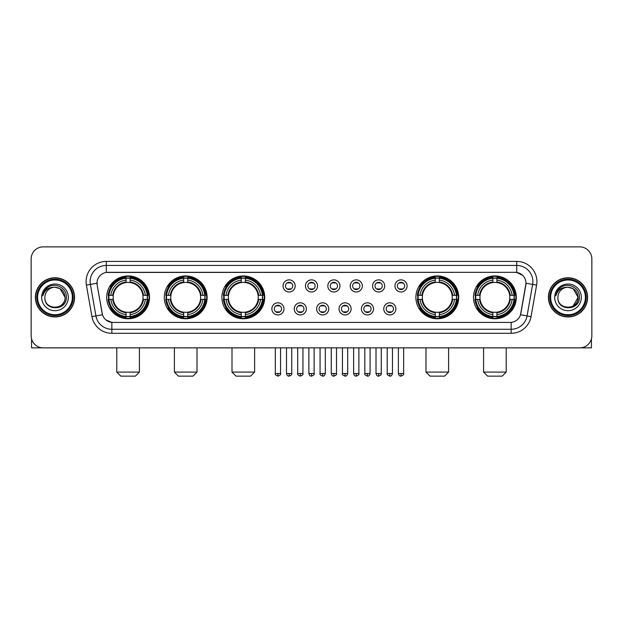 <?xml version="1.0" encoding="UTF-8"?>
<svg xmlns="http://www.w3.org/2000/svg" width="623" height="623" viewBox="0 0 623 623"><rect width="100%" height="100%" fill="white"/><g stroke="black" fill="none" stroke-linecap="round" stroke-linejoin="round"><path stroke-width="0.93" d="M473.488 297.358A21.408 21.408 0 0 0 494.896 318.774A21.408 21.408 0 0 0 516.311 297.358A21.408 21.408 0 0 0 494.896 275.95A21.408 21.408 0 0 0 473.488 297.358M164.293 297.358A21.408 21.408 0 0 0 185.709 318.774A21.408 21.408 0 0 0 207.116 297.358A21.408 21.408 0 0 0 185.709 275.95A21.408 21.408 0 0 0 164.293 297.358M221.905 297.358A21.408 21.408 0 0 0 243.313 318.774A21.408 21.408 0 0 0 264.72 297.358A21.408 21.408 0 0 0 243.313 275.95A21.408 21.408 0 0 0 221.905 297.358M415.884 297.358A21.408 21.408 0 0 0 437.291 318.774A21.408 21.408 0 0 0 458.707 297.358A21.408 21.408 0 0 0 437.291 275.95A21.408 21.408 0 0 0 415.884 297.358M106.689 297.358A21.408 21.408 0 0 0 128.104 318.774A21.408 21.408 0 0 0 149.512 297.358A21.408 21.408 0 0 0 128.104 275.95A21.408 21.408 0 0 0 106.689 297.358M283.987 308.876A6.059 6.059 0 0 1 277.928 314.934A6.059 6.059 0 0 1 271.869 308.876A6.059 6.059 0 0 1 277.928 302.817A6.059 6.059 0 0 1 283.987 308.876M274.291 308.876A3.637 3.637 0 0 0 277.928 312.512A3.637 3.637 0 0 0 281.565 308.876A3.637 3.637 0 0 0 277.928 305.239A3.637 3.637 0 0 0 274.291 308.876M306.368 308.876A6.059 6.059 0 0 1 300.309 314.934A6.059 6.059 0 0 1 294.251 308.876A6.059 6.059 0 0 1 300.309 302.817A6.059 6.059 0 0 1 306.368 308.876M296.673 308.876A3.637 3.637 0 0 0 300.309 312.512A3.637 3.637 0 0 0 303.946 308.876A3.637 3.637 0 0 0 300.309 305.239A3.637 3.637 0 0 0 296.673 308.876M328.749 308.876A6.059 6.059 0 0 1 322.691 314.934A6.059 6.059 0 0 1 316.632 308.876A6.059 6.059 0 0 1 322.691 302.817A6.059 6.059 0 0 1 328.749 308.876M319.054 308.876A3.637 3.637 0 0 0 322.691 312.512A3.637 3.637 0 0 0 326.327 308.876A3.637 3.637 0 0 0 322.691 305.239A3.637 3.637 0 0 0 319.054 308.876M351.131 308.876A6.059 6.059 0 0 1 345.072 314.934A6.059 6.059 0 0 1 339.013 308.876A6.059 6.059 0 0 1 345.072 302.817A6.059 6.059 0 0 1 351.131 308.876M341.435 308.876A3.637 3.637 0 0 0 345.072 312.512A3.637 3.637 0 0 0 348.709 308.876A3.637 3.637 0 0 0 345.072 305.239A3.637 3.637 0 0 0 341.435 308.876M373.512 308.876A6.059 6.059 0 0 1 367.445 314.934A6.059 6.059 0 0 1 361.387 308.876A6.059 6.059 0 0 1 367.445 302.817A6.059 6.059 0 0 1 373.512 308.876M363.816 308.876A3.637 3.637 0 0 0 367.445 312.512A3.637 3.637 0 0 0 371.082 308.876A3.637 3.637 0 0 0 367.445 305.239A3.637 3.637 0 0 0 363.816 308.876M395.885 308.876A6.059 6.059 0 0 1 389.827 314.934A6.059 6.059 0 0 1 383.768 308.876A6.059 6.059 0 0 1 389.827 302.817A6.059 6.059 0 0 1 395.885 308.876M386.19 308.876A3.637 3.637 0 0 0 389.827 312.512A3.637 3.637 0 0 0 393.463 308.876A3.637 3.637 0 0 0 389.827 305.239A3.637 3.637 0 0 0 386.19 308.876M295.177 285.926A6.059 6.059 0 0 1 289.119 291.992A6.059 6.059 0 0 1 283.06 285.926A6.059 6.059 0 0 1 289.119 279.867A6.059 6.059 0 0 1 295.177 285.926M285.482 285.926A3.637 3.637 0 0 0 289.119 289.563A3.637 3.637 0 0 0 292.755 285.926A3.637 3.637 0 0 0 289.119 282.297A3.637 3.637 0 0 0 285.482 285.926M317.559 285.926A6.059 6.059 0 0 1 311.5 291.992A6.059 6.059 0 0 1 305.441 285.926A6.059 6.059 0 0 1 311.5 279.867A6.059 6.059 0 0 1 317.559 285.926M307.863 285.926A3.637 3.637 0 0 0 311.5 289.563A3.637 3.637 0 0 0 315.137 285.926A3.637 3.637 0 0 0 311.5 282.297A3.637 3.637 0 0 0 307.863 285.926M339.94 285.926A6.059 6.059 0 0 1 333.881 291.992A6.059 6.059 0 0 1 327.823 285.926A6.059 6.059 0 0 1 333.881 279.867A6.059 6.059 0 0 1 339.94 285.926M330.245 285.926A3.637 3.637 0 0 0 333.881 289.563A3.637 3.637 0 0 0 337.518 285.926A3.637 3.637 0 0 0 333.881 282.297A3.637 3.637 0 0 0 330.245 285.926M362.321 285.926A6.059 6.059 0 0 1 356.263 291.992A6.059 6.059 0 0 1 350.196 285.926A6.059 6.059 0 0 1 356.263 279.867A6.059 6.059 0 0 1 362.321 285.926M352.626 285.926A3.637 3.637 0 0 0 356.263 289.563A3.637 3.637 0 0 0 359.892 285.926A3.637 3.637 0 0 0 356.263 282.297A3.637 3.637 0 0 0 352.626 285.926M384.695 285.926A6.059 6.059 0 0 1 378.636 291.992A6.059 6.059 0 0 1 372.577 285.926A6.059 6.059 0 0 1 378.636 279.867A6.059 6.059 0 0 1 384.695 285.926M374.999 285.926A3.637 3.637 0 0 0 378.636 289.563A3.637 3.637 0 0 0 382.273 285.926A3.637 3.637 0 0 0 378.636 282.297A3.637 3.637 0 0 0 374.999 285.926M407.076 285.926A6.059 6.059 0 0 1 401.017 291.992A6.059 6.059 0 0 1 394.959 285.926A6.059 6.059 0 0 1 401.017 279.867A6.059 6.059 0 0 1 407.076 285.926M397.381 285.926A3.637 3.637 0 0 0 401.017 289.563A3.637 3.637 0 0 0 404.654 285.926A3.637 3.637 0 0 0 401.017 282.297A3.637 3.637 0 0 0 397.381 285.926M91.955 316.624L86.395 285.116A20.201 20.201 0 0 1 106.284 261.411L516.716 261.411A20.201 20.201 0 0 1 536.605 285.116L531.045 316.624A20.201 20.201 0 0 1 511.156 333.313L111.844 333.313A20.201 20.201 0 0 1 91.955 316.624L95.926 315.923L90.374 284.415A16.159 16.159 0 0 1 106.284 265.445L516.716 265.445A16.159 16.159 0 0 1 532.626 284.415L527.074 315.923A16.159 16.159 0 0 1 511.156 329.271L111.844 329.271A16.159 16.159 0 0 1 95.926 315.923L102.484 314.763L97.165 285.116A10.91 10.91 0 0 1 107.904 272.313L515.096 272.313A10.91 10.91 0 0 1 525.835 285.116L520.851 313.392A10.91 10.91 0 0 1 510.112 322.41L112.888 322.41A10.91 10.91 0 0 1 102.149 313.392L97.165 285.116L97.118 281.604M108.612 299.383A19.593 19.593 0 0 1 108.612 295.341M417.807 299.383A19.593 19.593 0 0 1 417.807 295.341M223.821 299.383A19.593 19.593 0 0 1 223.821 295.341M166.216 299.383A19.593 19.593 0 0 1 166.216 295.341M475.411 299.383A19.593 19.593 0 0 1 475.411 295.341M35.394 297.358A19.593 19.593 0 0 0 54.988 316.951A19.593 19.593 0 0 0 74.573 297.358A19.593 19.593 0 0 0 54.988 277.772A19.593 19.593 0 0 0 35.394 297.358M548.427 297.358A19.593 19.593 0 0 0 568.012 316.951A19.593 19.593 0 0 0 587.606 297.358A19.593 19.593 0 0 0 568.012 277.772A19.593 19.593 0 0 0 548.427 297.358M106.284 261.411L106.284 272.438L515.096 272.313L516.716 272.438L522.806 275.506M510.112 322.41L112.888 322.41M111.844 333.313L111.844 322.356L106.019 319.973M536.605 285.116L526.007 283.247L520.517 314.763L531.045 316.624M591.85 258.981A12.117 12.117 0 0 0 579.733 246.864L43.267 246.864A12.117 12.117 0 0 0 31.15 258.981L31.15 335.735A12.117 12.117 0 0 0 43.267 347.86L579.733 347.86A12.117 12.117 0 0 0 591.85 335.735L591.85 258.981L591.85 335.735M31.15 258.981L31.15 335.735M579.733 246.864L43.267 246.864M43.267 347.86L579.733 347.86M31.555 338.842L31.555 347.86L78.412 347.86M72.354 297.358A17.374 17.374 0 0 0 54.988 279.992A17.374 17.374 0 0 0 37.614 297.358A17.374 17.374 0 0 0 54.988 314.732A17.374 17.374 0 0 0 72.354 297.358M73.164 297.358A18.176 18.176 0 0 0 54.988 279.182A18.176 18.176 0 0 0 36.804 297.358A18.176 18.176 0 0 0 54.988 315.542A18.176 18.176 0 0 0 73.164 297.358M74.371 297.358A19.391 19.391 0 0 0 54.988 277.975A19.391 19.391 0 0 0 35.597 297.358A19.391 19.391 0 0 0 54.988 316.749A19.391 19.391 0 0 0 74.371 297.358M65.08 297.358C64.481 291.229 61.116 287.857 54.988 287.265L60.034 288.613L65.08 297.358L60.034 288.613L54.988 287.265L60.034 288.613L65.08 297.358L60.034 288.613L54.988 287.265L60.034 288.613L65.08 297.358C65.703 310.386 44.264 310.386 44.887 297.358C43.984 311.375 66.832 311.064 66.357 297.358C67.105 287.74 54.505 281.627 47.239 287.826C44.708 289.944 43.221 292.631 42.785 295.894C44.692 289.874 48.758 287.001 54.988 287.265L60.034 288.613L65.08 297.358C65.703 310.386 44.264 310.386 44.887 297.358C44.264 310.386 65.703 310.386 65.08 297.358C65.703 310.386 44.264 310.386 44.887 297.358C44.264 310.386 65.703 310.386 65.08 297.358C65.703 310.386 44.264 310.386 44.887 297.358C44.264 310.386 65.703 310.386 65.08 297.358C65.703 310.386 44.264 310.386 44.887 297.358C44.264 310.386 65.703 310.386 65.08 297.358C65.703 310.386 44.264 310.386 44.887 297.358C44.264 310.386 65.703 310.386 65.08 297.358C65.703 310.386 44.264 310.386 44.887 297.358C44.264 310.386 65.703 310.386 65.08 297.358C65.703 310.386 44.264 310.386 44.887 297.358A10.1 10.1 0 0 1 54.988 287.265L60.034 288.613L65.08 297.358C65.485 305.2 55.408 310.41 49.256 305.683M41.655 297.358A13.332 13.332 0 0 0 54.988 310.69A13.332 13.332 0 0 0 68.312 297.358A13.332 13.332 0 0 0 54.988 284.033A13.332 13.332 0 0 0 41.655 297.358M47.239 287.826L44.256 291.369M44.077 291.712L44.342 291.221L44.077 291.712M135.37 376.136L120.831 376.136L116.789 372.095L139.412 372.095L135.37 376.136M130.121 316.484L130.121 317.294A20.037 20.037 0 0 0 148.033 299.383L147.223 299.383A19.227 19.227 0 0 1 130.121 316.484L130.121 314.615A17.374 17.374 0 0 0 145.354 299.383L142.908 299.383A14.944 14.944 0 0 0 130.121 282.554L130.121 278.24A19.227 19.227 0 0 1 147.223 295.341L148.033 295.341A20.037 20.037 0 0 0 130.121 277.43L130.121 278.24M108.978 299.383L108.168 299.383A20.037 20.037 0 0 0 126.08 317.294L126.08 316.484A19.227 19.227 0 0 1 108.978 299.383L110.847 299.383A17.374 17.374 0 0 0 126.08 314.615L126.08 312.17A14.944 14.944 0 0 0 142.908 299.383L143.508 299.383A15.536 15.536 0 0 1 130.121 312.769L130.121 314.615M126.08 278.24L126.08 277.43A20.037 20.037 0 0 0 108.168 295.341L108.978 295.341A19.227 19.227 0 0 1 126.08 278.24L126.08 280.109A17.374 17.374 0 0 0 110.847 295.341L113.293 295.341A14.944 14.944 0 0 0 126.08 312.17L126.08 312.769A15.536 15.536 0 0 1 112.693 299.383L110.847 299.383M109.017 299.383A19.188 19.188 0 0 1 109.017 295.341M130.121 278.279A19.188 19.188 0 0 0 126.08 278.279M147.184 295.341A19.188 19.188 0 0 1 147.184 299.383M147.223 295.341L145.354 295.341A17.374 17.374 0 0 0 130.121 280.109M145.354 299.383L147.223 299.383M126.08 314.615L126.08 316.484M142.908 295.341L145.354 295.341M130.121 312.193L130.121 312.769M126.08 312.17A14.944 14.944 0 0 1 113.293 299.383L112.693 299.383M130.121 316.445A19.188 19.188 0 0 1 126.08 316.445M110.847 295.341L108.978 295.341M126.08 282.523L126.08 280.109M130.121 282.554A14.944 14.944 0 0 0 113.293 295.341L112.693 295.341A15.536 15.536 0 0 1 126.08 281.954M130.121 282.531L130.121 281.954A15.536 15.536 0 0 1 143.508 295.341M111.291 286.455L110.146 286.455A21.003 21.003 0 0 1 149.107 297.358A21.003 21.003 0 0 1 110.146 308.268L111.291 308.268M192.974 376.136L178.435 376.136L174.393 372.095L197.016 372.095L192.974 376.136M187.725 316.484L187.725 317.294A20.037 20.037 0 0 0 205.637 299.383L204.827 299.383A19.227 19.227 0 0 1 187.725 316.484L187.725 314.615A17.374 17.374 0 0 0 202.958 299.383L200.513 299.383A14.944 14.944 0 0 0 187.725 282.554L187.725 278.24A19.227 19.227 0 0 1 204.827 295.341L205.637 295.341A20.037 20.037 0 0 0 187.725 277.43L187.725 278.24M166.582 299.383L165.773 299.383A20.037 20.037 0 0 0 183.684 317.294L183.684 316.484A19.227 19.227 0 0 1 166.582 299.383L168.451 299.383A17.374 17.374 0 0 0 183.684 314.615L183.684 312.17A14.944 14.944 0 0 0 200.513 299.383L201.112 299.383A15.536 15.536 0 0 1 187.725 312.769L187.725 314.615M183.684 278.24L183.684 277.43A20.037 20.037 0 0 0 165.773 295.341L166.582 295.341A19.227 19.227 0 0 1 183.684 278.24L183.684 280.109A17.374 17.374 0 0 0 168.451 295.341L170.897 295.341A14.944 14.944 0 0 0 183.684 312.17L183.684 312.769A15.536 15.536 0 0 1 170.297 299.383L168.451 299.383M166.621 299.383A19.188 19.188 0 0 1 166.621 295.341M187.725 278.279A19.188 19.188 0 0 0 183.684 278.279M204.788 295.341A19.188 19.188 0 0 1 204.788 299.383M204.827 295.341L202.958 295.341A17.374 17.374 0 0 0 187.725 280.109M202.958 299.383L204.827 299.383M183.684 314.615L183.684 316.484M200.513 295.341L202.958 295.341M187.725 312.193L187.725 312.769M183.684 312.17A14.944 14.944 0 0 1 170.897 299.383L170.297 299.383M187.725 316.445A19.188 19.188 0 0 1 183.684 316.445M168.451 295.341L166.582 295.341M183.684 282.523L183.684 280.109M187.725 282.554A14.944 14.944 0 0 0 170.897 295.341L170.297 295.341A15.536 15.536 0 0 1 183.684 281.954M187.725 282.531L187.725 281.954A15.536 15.536 0 0 1 201.112 295.341M168.895 286.455L167.751 286.455A21.003 21.003 0 0 1 206.711 297.358A21.003 21.003 0 0 1 167.751 308.268L168.895 308.268M250.586 376.136L236.039 376.136L231.997 372.095L254.62 372.095L250.586 376.136M245.33 316.484L245.33 317.294A20.037 20.037 0 0 0 263.249 299.383L262.431 299.383A19.227 19.227 0 0 1 245.33 316.484L245.33 314.615A17.374 17.374 0 0 0 260.562 299.383L258.124 299.383A14.944 14.944 0 0 0 245.33 282.554L245.33 278.24A19.227 19.227 0 0 1 262.431 295.341L263.249 295.341A20.037 20.037 0 0 0 245.33 277.43L245.33 278.24M224.187 299.383L223.377 299.383A20.037 20.037 0 0 0 241.288 317.294L241.288 316.484A19.227 19.227 0 0 1 224.187 299.383L226.056 299.383A17.374 17.374 0 0 0 241.288 314.615L241.288 312.17A14.944 14.944 0 0 0 258.124 299.383L258.716 299.383A15.536 15.536 0 0 1 245.33 312.769L245.33 314.615M241.288 278.24L241.288 277.43A20.037 20.037 0 0 0 223.377 295.341L224.187 295.341A19.227 19.227 0 0 1 241.288 278.24L241.288 280.109A17.374 17.374 0 0 0 226.056 295.341L228.501 295.341A14.944 14.944 0 0 0 241.288 312.17L241.288 312.769A15.536 15.536 0 0 1 227.901 299.383L226.056 299.383M224.233 299.383A19.188 19.188 0 0 1 224.233 295.341M245.33 278.279A19.188 19.188 0 0 0 241.288 278.279M262.392 295.341A19.188 19.188 0 0 1 262.392 299.383M262.431 295.341L260.562 295.341A17.374 17.374 0 0 0 245.33 280.109M260.562 299.383L262.431 299.383M241.288 314.615L241.288 316.484M258.124 295.341L260.562 295.341M245.33 312.193L245.33 312.769M241.288 312.17A14.944 14.944 0 0 1 228.501 299.383L227.901 299.383M245.33 316.445A19.188 19.188 0 0 1 241.288 316.445M226.056 295.341L224.187 295.341M241.288 282.523L241.288 280.109M245.33 282.554A14.944 14.944 0 0 0 228.501 295.341L227.901 295.341A15.536 15.536 0 0 1 241.288 281.954M245.33 282.531L245.33 281.954A15.536 15.536 0 0 1 258.716 295.341M226.507 286.455L225.362 286.455A21.003 21.003 0 0 1 264.316 297.358A21.003 21.003 0 0 1 225.362 308.268L226.507 308.268M444.565 376.136L430.026 376.136L425.984 372.095L448.607 372.095L444.565 376.136M439.316 316.484L439.316 317.294A20.037 20.037 0 0 0 457.227 299.383L456.418 299.383A19.227 19.227 0 0 1 439.316 316.484L439.316 314.615A17.374 17.374 0 0 0 454.549 299.383L452.103 299.383A14.944 14.944 0 0 0 439.316 282.554L439.316 278.24A19.227 19.227 0 0 1 456.418 295.341L457.227 295.341A20.037 20.037 0 0 0 439.316 277.43L439.316 278.24M418.173 299.383L417.363 299.383A20.037 20.037 0 0 0 435.275 317.294L435.275 316.484A19.227 19.227 0 0 1 418.173 299.383L420.042 299.383A17.374 17.374 0 0 0 435.275 314.615L435.275 312.17A14.944 14.944 0 0 0 452.103 299.383L452.703 299.383A15.536 15.536 0 0 1 439.316 312.769L439.316 314.615M435.275 278.24L435.275 277.43A20.037 20.037 0 0 0 417.363 295.341L418.173 295.341A19.227 19.227 0 0 1 435.275 278.24L435.275 280.109A17.374 17.374 0 0 0 420.042 295.341L422.487 295.341A14.944 14.944 0 0 0 435.275 312.17L435.275 312.769A15.536 15.536 0 0 1 421.888 299.383L420.042 299.383M418.212 299.383A19.188 19.188 0 0 1 418.212 295.341M439.316 278.279A19.188 19.188 0 0 0 435.275 278.279M456.379 295.341A19.188 19.188 0 0 1 456.379 299.383M456.418 295.341L454.549 295.341A17.374 17.374 0 0 0 439.316 280.109M454.549 299.383L456.418 299.383M435.275 314.615L435.275 316.484M452.103 295.341L454.549 295.341M439.316 312.193L439.316 312.769M435.275 312.17A14.944 14.944 0 0 1 422.487 299.383L421.888 299.383M439.316 316.445A19.188 19.188 0 0 1 435.275 316.445M420.042 295.341L418.173 295.341M435.275 282.523L435.275 280.109M439.316 282.554A14.944 14.944 0 0 0 422.487 295.341L421.888 295.341A15.536 15.536 0 0 1 435.275 281.954M439.316 282.531L439.316 281.954A15.536 15.536 0 0 1 452.703 295.341M420.486 286.455L419.341 286.455A21.003 21.003 0 0 1 458.302 297.358A21.003 21.003 0 0 1 419.341 308.268L420.486 308.268M502.169 376.136L487.63 376.136L483.588 372.095L506.211 372.095L502.169 376.136M496.92 316.484L496.92 317.294A20.037 20.037 0 0 0 514.832 299.383L514.022 299.383A19.227 19.227 0 0 1 496.92 316.484L496.92 314.615A17.374 17.374 0 0 0 512.153 299.383L509.707 299.383A14.944 14.944 0 0 0 496.92 282.554L496.92 278.24A19.227 19.227 0 0 1 514.022 295.341L514.832 295.341A20.037 20.037 0 0 0 496.92 277.43L496.92 278.24M475.777 299.383L474.967 299.383A20.037 20.037 0 0 0 492.879 317.294L492.879 316.484A19.227 19.227 0 0 1 475.777 299.383L477.646 299.383A17.374 17.374 0 0 0 492.879 314.615L492.879 312.17A14.944 14.944 0 0 0 509.707 299.383L510.307 299.383A15.536 15.536 0 0 1 496.92 312.769L496.92 314.615M492.879 278.24L492.879 277.43A20.037 20.037 0 0 0 474.967 295.341L475.777 295.341A19.227 19.227 0 0 1 492.879 278.24L492.879 280.109A17.374 17.374 0 0 0 477.646 295.341L480.092 295.341A14.944 14.944 0 0 0 492.879 312.17L492.879 312.769A15.536 15.536 0 0 1 479.492 299.383L477.646 299.383M475.816 299.383A19.188 19.188 0 0 1 475.816 295.341M496.92 278.279A19.188 19.188 0 0 0 492.879 278.279M513.983 295.341A19.188 19.188 0 0 1 513.983 299.383M514.022 295.341L512.153 295.341A17.374 17.374 0 0 0 496.92 280.109M512.153 299.383L514.022 299.383M492.879 314.615L492.879 316.484M509.707 295.341L512.153 295.341M496.92 312.193L496.92 312.769M492.879 312.17A14.944 14.944 0 0 1 480.092 299.383L479.492 299.383M496.92 316.445A19.188 19.188 0 0 1 492.879 316.445M477.646 295.341L475.777 295.341M492.879 282.523L492.879 280.109M496.92 282.554A14.944 14.944 0 0 0 480.092 295.341L479.492 295.341A15.536 15.536 0 0 1 492.879 281.954M496.92 282.531L496.92 281.954A15.536 15.536 0 0 1 510.307 295.341M478.09 286.455L476.945 286.455A21.003 21.003 0 0 1 515.906 297.358A21.003 21.003 0 0 1 476.945 308.268L478.09 308.268M287.912 289.36L287.912 288.784A3.099 3.099 0 0 0 290.334 288.784L290.334 289.36M290.334 282.499L290.334 283.076A3.099 3.099 0 0 0 287.912 283.076L287.912 282.499M310.285 289.36L310.285 288.784A3.099 3.099 0 0 0 312.715 288.784L312.715 289.36M312.715 282.499L312.715 283.076A3.099 3.099 0 0 0 310.285 283.076L310.285 282.499M332.666 289.36L332.666 288.784A3.099 3.099 0 0 0 335.088 288.784L335.088 289.36M335.088 282.499L335.088 283.076A3.099 3.099 0 0 0 332.666 283.076L332.666 282.499M355.048 289.36L355.048 288.784A3.099 3.099 0 0 0 357.47 288.784L357.47 289.36M357.47 282.499L357.47 283.076A3.099 3.099 0 0 0 355.048 283.076L355.048 282.499M377.429 289.36L377.429 288.784A3.099 3.099 0 0 0 379.851 288.784L379.851 289.36M379.851 282.499L379.851 283.076A3.099 3.099 0 0 0 377.429 283.076L377.429 282.499M399.802 289.36L399.802 288.784A3.099 3.099 0 0 0 402.232 288.784L402.232 289.36M402.232 282.499L402.232 283.076A3.099 3.099 0 0 0 399.802 283.076L399.802 282.499M276.721 312.302L276.721 311.726A3.099 3.099 0 0 0 279.143 311.726L279.143 312.302M279.143 305.449L279.143 306.025A3.099 3.099 0 0 0 276.721 306.025L276.721 305.449M299.095 312.302L299.095 311.726A3.099 3.099 0 0 0 301.524 311.726L301.524 312.302M301.524 305.449L301.524 306.025A3.099 3.099 0 0 0 299.095 306.025L299.095 305.449M321.476 312.302L321.476 311.726A3.099 3.099 0 0 0 323.905 311.726L323.905 312.302M323.905 305.449L323.905 306.025A3.099 3.099 0 0 0 321.476 306.025L321.476 305.449M343.857 312.302L343.857 311.726A3.099 3.099 0 0 0 346.279 311.726L346.279 312.302M346.279 305.449L346.279 306.025A3.099 3.099 0 0 0 343.857 306.025L343.857 305.449M366.238 312.302L366.238 311.726A3.099 3.099 0 0 0 368.66 311.726L368.66 312.302M368.66 305.449L368.66 306.025A3.099 3.099 0 0 0 366.238 306.025L366.238 305.449M388.62 312.302L388.62 311.726A3.099 3.099 0 0 0 391.042 311.726L391.042 312.302M391.042 305.449L391.042 306.025A3.099 3.099 0 0 0 388.62 306.025L388.62 305.449M591.445 338.842L591.445 347.86L544.588 347.86M585.386 297.358A17.374 17.374 0 0 0 568.012 279.992A17.374 17.374 0 0 0 550.646 297.358A17.374 17.374 0 0 0 568.012 314.732A17.374 17.374 0 0 0 585.386 297.358M586.196 297.358A18.176 18.176 0 0 0 568.012 279.182A18.176 18.176 0 0 0 549.836 297.358A18.176 18.176 0 0 0 568.012 315.542A18.176 18.176 0 0 0 586.196 297.358M587.403 297.358A19.391 19.391 0 0 0 568.012 277.975A19.391 19.391 0 0 0 548.629 297.358A19.391 19.391 0 0 0 568.012 316.749A19.391 19.391 0 0 0 587.403 297.358M577.521 293.939L578.113 297.358L573.067 288.613L568.012 287.265L573.067 288.613L578.113 297.358L573.067 288.613L568.012 287.265L573.067 288.613L578.113 297.358L573.067 288.613L568.012 287.265L573.067 288.613L578.113 297.358C578.736 310.386 557.297 310.386 557.92 297.358C557.017 311.375 579.865 311.064 579.39 297.358C580.138 287.74 567.537 281.627 560.272 287.826C557.741 289.944 556.253 292.631 555.817 295.894C557.725 289.874 561.79 287.001 568.012 287.265L573.067 288.613L578.113 297.358C578.736 310.386 557.297 310.386 557.92 297.358C557.297 310.386 578.736 310.386 578.113 297.358L573.067 306.111L578.113 297.358C578.736 310.386 557.297 310.386 557.92 297.358C557.297 310.386 578.736 310.386 578.113 297.358C578.736 310.386 557.297 310.386 557.92 297.358C557.297 310.386 578.736 310.386 578.113 297.358C578.736 310.386 557.297 310.386 557.92 297.358C557.297 310.386 578.736 310.386 578.113 297.358C578.736 310.386 557.297 310.386 557.92 297.358C557.297 310.386 578.736 310.386 578.113 297.358C578.736 310.386 557.297 310.386 557.92 297.358A10.1 10.1 0 0 1 568.012 287.265L573.067 288.613L578.113 297.358C578.518 305.2 568.441 310.41 562.289 305.683M568.012 287.265C574.149 287.857 577.513 291.229 578.113 297.358M554.688 297.358A13.332 13.332 0 0 0 568.012 310.69A13.332 13.332 0 0 0 581.345 297.358A13.332 13.332 0 0 0 568.012 284.033A13.332 13.332 0 0 0 554.688 297.358M560.272 287.826L557.289 291.369M557.11 291.712L557.375 291.221M516.716 261.411L516.716 272.438M86.395 285.116L90.374 284.415A16.159 16.159 0 0 1 90.125 281.604M90.374 284.415L96.993 283.247M511.156 322.356L511.156 333.313M130.121 312.17A14.944 14.944 0 0 0 142.908 299.383M126.08 316.624A19.368 19.368 0 0 0 130.121 316.624M147.363 299.383A19.368 19.368 0 0 0 147.363 295.341M130.121 278.099A19.368 19.368 0 0 0 126.08 278.099M187.725 312.17A14.944 14.944 0 0 0 200.513 299.383M183.684 316.624A19.368 19.368 0 0 0 187.725 316.624M204.967 299.383A19.368 19.368 0 0 0 204.967 295.341M187.725 278.099A19.368 19.368 0 0 0 183.684 278.099M245.33 312.17A14.944 14.944 0 0 0 258.124 299.383M241.288 316.624A19.368 19.368 0 0 0 245.33 316.624M262.571 299.383A19.368 19.368 0 0 0 262.571 295.341M245.33 278.099A19.368 19.368 0 0 0 241.288 278.099M439.316 312.17A14.944 14.944 0 0 0 452.103 299.383M435.275 316.624A19.368 19.368 0 0 0 439.316 316.624M456.558 299.383A19.368 19.368 0 0 0 456.558 295.341M439.316 278.099A19.368 19.368 0 0 0 435.275 278.099M496.92 312.17A14.944 14.944 0 0 0 509.707 299.383M492.879 316.624A19.368 19.368 0 0 0 496.92 316.624M514.162 299.383A19.368 19.368 0 0 0 514.162 295.341M496.92 278.099A19.368 19.368 0 0 0 492.879 278.099M289.119 373.512L286.494 373.512C286.954 375.381 287.826 376.253 289.119 376.136L289.119 373.512L291.743 373.512L291.743 347.86M311.5 373.512L308.876 373.512C309.335 375.381 310.207 376.253 311.5 376.136L311.5 373.512L314.124 373.512L314.124 347.86M333.881 373.512L331.257 373.512C331.709 375.381 332.589 376.253 333.881 376.136L333.881 373.512L336.506 373.512L336.506 347.86M356.263 373.512L353.63 373.512C354.09 375.381 354.97 376.253 356.263 376.136L356.263 373.512L358.887 373.512L358.887 347.86M378.636 373.512L376.012 373.512C376.471 375.381 377.343 376.253 378.636 376.136L378.636 373.512L381.268 373.512L381.268 347.86M401.017 373.512L398.393 373.512C398.852 375.381 399.725 376.253 401.017 376.136L401.017 373.512L403.642 373.512L403.642 347.86M277.928 373.512L275.304 373.512C274.774 374.345 275.646 375.225 277.928 376.136L277.928 373.512L280.56 373.512L280.56 347.86M300.309 373.512L297.685 373.512C297.155 374.345 298.028 375.225 300.309 376.136L300.309 373.512L302.934 373.512L302.934 347.86M322.691 373.512L320.066 373.512C319.529 374.345 320.409 375.225 322.691 376.136L322.691 373.512L325.315 373.512L325.315 347.86M345.072 373.512L342.44 373.512C341.91 374.345 342.782 375.225 345.072 376.136L345.072 373.512L347.696 373.512L347.696 347.86M367.445 373.512L364.821 373.512C364.291 374.345 365.164 375.225 367.445 376.136L367.445 373.512L370.078 373.512L370.078 347.86M389.827 373.512L387.202 373.512C386.673 374.345 387.545 375.225 389.827 376.136L389.827 373.512L392.451 373.512L392.451 347.86M139.412 347.86L139.412 372.095M116.789 347.86L116.789 372.095M197.016 347.86L197.016 372.095M174.393 347.86L174.393 372.095M254.62 347.86L254.62 372.095M231.997 347.86L231.997 372.095M448.607 347.86L448.607 372.095M425.984 347.86L425.984 372.095M506.211 347.86L506.211 372.095M483.588 347.86L483.588 372.095M286.494 373.512L286.494 347.86M291.743 373.512C292.28 374.345 291.4 375.225 289.119 376.136M308.876 373.512L308.876 347.86M314.124 373.512C314.662 374.345 313.782 375.225 311.5 376.136M331.257 373.512L331.257 347.86M336.506 373.512C337.035 374.345 336.163 375.225 333.881 376.136M353.63 373.512L353.63 347.86M358.887 373.512C359.416 374.345 358.544 375.225 356.263 376.136M376.012 373.512L376.012 347.86M381.268 373.512C381.798 374.345 380.926 375.225 378.636 376.136M398.393 373.512L398.393 347.86M403.642 373.512C404.179 374.345 403.299 375.225 401.017 376.136M275.304 373.512L275.304 347.86M280.56 373.512C281.09 374.345 280.218 375.225 277.928 376.136M297.685 373.512L297.685 347.86M302.934 373.512C303.471 374.345 302.591 375.225 300.309 376.136M320.066 373.512L320.066 347.86M325.315 373.512C324.856 375.381 323.983 376.253 322.691 376.136M342.44 373.512L342.44 347.86M347.696 373.512C347.237 375.381 346.365 376.253 345.072 376.136M364.821 373.512L364.821 347.86M370.078 373.512C369.618 375.381 368.738 376.253 367.445 376.136M387.202 373.512L387.202 347.86M392.451 373.512C391.999 375.381 391.119 376.253 389.827 376.136"/></g></svg>
